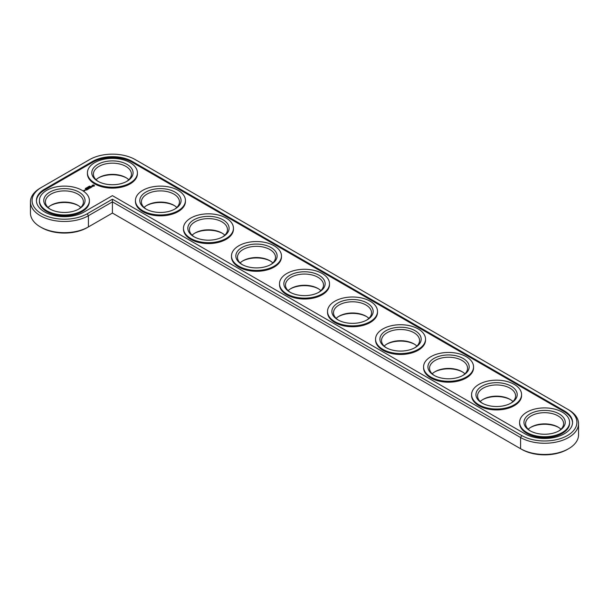 <?xml version="1.0" encoding="UTF-8"?>
<svg xmlns="http://www.w3.org/2000/svg" width="609" height="609" viewBox="0 0 609 609"><rect width="100%" height="100%" fill="white"/><g stroke="black" fill="none" stroke-linecap="round" stroke-linejoin="round"><path stroke-width="0.91" d="M40.392 188.006L41.549 187.344L40.392 188.006A33.952 19.602 0 0 0 30.45 201.868L30.45 213.066A33.952 19.602 0 0 0 40.392 226.929A33.952 19.602 0 0 0 88.412 226.929L112.421 213.066L521.738 449.381A32.323 18.666 0 0 0 567.451 449.381L568.608 448.719A33.952 19.602 0 0 0 578.55 434.856L578.55 423.658A33.952 19.602 0 0 0 568.608 409.796L135.282 159.619A32.323 18.666 0 0 0 89.569 159.619L41.549 187.344A32.323 18.666 0 0 0 41.549 213.736A32.323 18.666 0 0 0 87.262 213.736L112.421 199.204L521.738 435.519A32.323 18.666 0 0 0 567.451 435.519A32.323 18.666 0 0 0 567.451 409.126L568.608 409.796M40.392 226.929L41.549 227.599A32.323 18.666 0 0 0 87.262 227.599L88.412 226.929L87.262 227.599M126.421 177.912A20.645 11.921 0 0 0 98.422 177.912M174.44 205.636A20.645 11.921 0 0 0 146.442 205.636M222.46 233.361A20.645 11.921 0 0 0 194.461 233.361M270.48 261.086A20.645 11.921 0 0 0 242.481 261.086M318.499 288.811A20.645 11.921 0 0 0 290.501 288.811M78.401 205.636A20.645 11.921 0 0 0 50.41 205.636M366.519 316.535A20.645 11.921 0 0 0 338.52 316.535M414.539 344.252A20.645 11.921 0 0 0 386.54 344.252M462.558 371.977A20.645 11.921 0 0 0 434.56 371.977M510.578 399.702A20.645 11.921 0 0 0 482.579 399.702M558.59 427.427A20.645 11.921 0 0 0 530.599 427.427M521.738 449.381L520.588 448.719A33.952 19.602 0 0 0 568.608 448.719M128.781 179.746A19.016 10.977 0 0 0 125.873 177.584A19.016 10.977 0 0 0 98.978 177.584A19.016 10.977 0 0 0 96.07 179.746M176.8 207.471A19.016 10.977 0 0 0 173.885 205.302A19.016 10.977 0 0 0 146.997 205.302A19.016 10.977 0 0 0 144.089 207.471M224.82 235.188A19.016 10.977 0 0 0 221.904 233.026A19.016 10.977 0 0 0 195.017 233.026A19.016 10.977 0 0 0 192.109 235.188M272.832 262.913A19.016 10.977 0 0 0 269.924 260.751A19.016 10.977 0 0 0 243.037 260.751A19.016 10.977 0 0 0 240.129 262.913M320.852 290.638A19.016 10.977 0 0 0 317.944 288.476A19.016 10.977 0 0 0 291.056 288.476A19.016 10.977 0 0 0 288.148 290.638M80.761 207.471A19.016 10.977 0 0 0 77.853 205.302A19.016 10.977 0 0 0 50.958 205.302A19.016 10.977 0 0 0 48.05 207.471M368.871 318.362A19.016 10.977 0 0 0 365.963 316.2A19.016 10.977 0 0 0 339.076 316.2A19.016 10.977 0 0 0 336.168 318.362M416.891 346.087A19.016 10.977 0 0 0 413.983 343.925A19.016 10.977 0 0 0 387.096 343.925A19.016 10.977 0 0 0 384.18 346.087M464.911 373.812A19.016 10.977 0 0 0 462.003 371.65A19.016 10.977 0 0 0 435.115 371.65A19.016 10.977 0 0 0 432.2 373.812M512.93 401.529A19.016 10.977 0 0 0 510.022 399.367A19.016 10.977 0 0 0 483.127 399.367A19.016 10.977 0 0 0 480.219 401.529M560.95 429.254A19.016 10.977 0 0 0 558.042 427.092A19.016 10.977 0 0 0 531.147 427.092A19.016 10.977 0 0 0 528.239 429.254M112.421 213.066L112.421 201.868L520.588 437.521A33.952 19.602 0 0 0 557.593 441.769A33.952 19.602 0 0 0 578.55 423.658M30.45 201.868A33.952 19.602 0 0 0 51.407 219.978A33.952 19.602 0 0 0 88.412 215.731L112.421 201.868L112.421 199.204M98.422 181.573A19.016 10.977 180 0 1 93.405 174.144A19.016 10.977 180 0 1 112.421 163.166A19.016 10.977 180 0 1 131.437 174.144A19.016 10.977 180 0 1 126.421 181.573M97.828 181.238L97.828 181.238A20.645 11.921 180 0 1 97.828 164.384A20.645 11.921 180 0 1 127.022 164.384A20.645 11.921 180 0 1 127.022 181.238A20.645 11.921 180 0 1 97.828 181.238M524.813 433.745A27.976 16.154 0 0 0 555.301 437.247A27.976 16.154 0 0 0 572.574 422.326A27.976 16.154 0 0 0 564.376 410.9L132.206 161.393A27.976 16.154 0 0 0 92.637 161.393L44.624 189.117A27.976 16.154 0 0 0 36.426 200.536A27.976 16.154 0 0 0 53.699 215.457A27.976 16.154 0 0 0 84.187 211.962L112.421 195.656L524.813 433.745M94.753 183.012A24.992 14.426 180 0 1 87.43 172.811A24.992 14.426 180 0 1 112.421 158.386A24.992 14.426 180 0 1 137.413 172.811A24.992 14.426 180 0 1 121.99 186.141A24.992 14.426 180 0 1 94.753 183.012M572.567 422.768A27.976 16.154 0 0 0 564.376 411.791L132.206 162.276A27.976 16.154 0 0 0 92.637 162.276L44.624 190A27.976 16.154 0 0 0 36.433 200.978M137.413 172.811L137.413 173.702A24.992 14.426 180 0 1 121.99 187.032A24.992 14.426 180 0 1 94.753 183.903A24.992 14.426 180 0 1 87.43 173.702L87.43 172.811M185.433 200.536L185.433 201.427A24.992 14.426 180 0 1 170.01 214.756A24.992 14.426 180 0 1 142.772 211.627A24.992 14.426 180 0 1 135.449 201.427L135.449 200.536A24.992 14.426 180 0 1 160.441 186.11A24.992 14.426 180 0 1 185.433 200.536A24.992 14.426 180 0 1 170.01 213.866A24.992 14.426 180 0 1 142.772 210.737A24.992 14.426 180 0 1 135.449 200.536M233.453 228.261L233.453 229.144A24.992 14.426 180 0 1 218.022 242.481A24.992 14.426 180 0 1 190.792 239.352A24.992 14.426 180 0 1 183.469 229.144L183.469 228.261A24.992 14.426 180 0 1 208.461 213.835A24.992 14.426 180 0 1 233.453 228.261A24.992 14.426 180 0 1 218.022 241.59A24.992 14.426 180 0 1 190.792 238.462A24.992 14.426 180 0 1 183.469 228.261M94.524 185.943L93.847 184.915L92.066 185.303L92.743 186.339L94.524 185.943M89.432 186.179L90.117 186.217L89.424 186.148M89.234 186.202L89.721 186.476L89.234 186.27M92.271 186.651L91.068 186.727L91.434 186.232L90.726 186.658L91.929 186.59L91.563 187.085L92.271 186.651M91.365 187.214L90.079 186.872L90.665 187.686L91.365 187.344M88.952 186.925L88.465 186.643L88.952 186.925M87.787 187.047L88.518 187.176L87.757 187.123M90.513 187.838L89.569 187.229L88.868 187.641L89.866 187.534L89.454 187.838L90.33 187.808L89.805 188.181L90.505 187.77M281.472 255.986L281.472 256.869A24.992 14.426 180 0 1 266.042 270.198A24.992 14.426 180 0 1 238.812 267.069A24.992 14.426 180 0 1 231.489 256.869L231.489 255.986A24.992 14.426 180 0 1 256.48 241.552A24.992 14.426 180 0 1 281.472 255.986A24.992 14.426 180 0 1 266.042 269.315A24.992 14.426 180 0 1 238.812 266.186A24.992 14.426 180 0 1 231.489 255.986M329.492 283.71L329.492 284.593A24.992 14.426 180 0 1 314.061 297.923A24.992 14.426 180 0 1 286.831 294.794A24.992 14.426 180 0 1 279.508 284.593L279.508 283.71A24.992 14.426 180 0 1 304.5 269.277A24.992 14.426 180 0 1 329.492 283.71A24.992 14.426 180 0 1 314.061 297.04A24.992 14.426 180 0 1 286.831 293.911A24.992 14.426 180 0 1 279.508 283.71M87.574 187.511L88.061 187.435L87.551 187.481M86.798 187.625L87.513 187.694L86.798 187.663M88.533 188.234L89.592 188.303L88.663 187.762L89.264 188.242L88.358 188.135L88.549 188.661L87.711 188.242L88.762 188.851L88.533 188.234L88.708 188.851M86.684 188.409L86.075 188.029L86.684 188.234M85.709 188.295L86.349 188.371L85.77 188.371M85.275 188.539L85.922 188.615L85.344 188.615M87.818 189.391L88.404 188.988L87.353 188.447L87.757 188.752L87.353 189.056L88.229 189.018L87.818 189.391M87.521 189.566L86.463 188.957L87.513 189.498M86.569 190.115L87.148 189.711L86.212 189.171L85.511 189.506L86.508 189.475L86.097 189.78L86.973 189.749L86.569 190.115M84.514 190.153L85.443 190.229L84.514 190.084M84.879 190.548L84.293 190.214L84.346 190.708L84.879 190.548M84.362 190.853L83.266 190.617L84.362 190.853M89.394 200.536L89.394 201.427A24.992 14.426 180 0 1 73.971 214.756A24.992 14.426 180 0 1 46.733 211.627A24.992 14.426 180 0 1 39.418 201.427L39.418 200.536A24.992 14.426 180 0 1 64.402 186.11A24.992 14.426 180 0 1 89.394 200.536A24.992 14.426 180 0 1 73.971 213.866A24.992 14.426 180 0 1 46.733 210.737A24.992 14.426 180 0 1 39.418 200.536M377.511 311.427L377.511 312.318A24.992 14.426 180 0 1 362.081 325.648A24.992 14.426 180 0 1 334.851 322.519A24.992 14.426 180 0 1 327.528 312.318L327.528 311.427A24.992 14.426 180 0 1 352.52 297.002A24.992 14.426 180 0 1 377.511 311.427A24.992 14.426 180 0 1 362.081 324.764A24.992 14.426 180 0 1 334.851 321.636A24.992 14.426 180 0 1 327.528 311.427M425.531 339.152L425.531 340.043A24.992 14.426 180 0 1 410.101 353.372A24.992 14.426 180 0 1 382.871 350.244A24.992 14.426 180 0 1 375.547 340.043L375.547 339.152A24.992 14.426 180 0 1 400.539 324.726A24.992 14.426 180 0 1 425.531 339.152A24.992 14.426 180 0 1 410.101 352.482A24.992 14.426 180 0 1 382.871 349.353A24.992 14.426 180 0 1 375.547 339.152M473.551 366.877L473.551 367.767A24.992 14.426 180 0 1 458.12 381.097A24.992 14.426 180 0 1 430.883 377.968A24.992 14.426 180 0 1 423.567 367.767L423.567 366.877A24.992 14.426 180 0 1 448.559 352.451A24.992 14.426 180 0 1 473.551 366.877A24.992 14.426 180 0 1 458.12 380.206A24.992 14.426 180 0 1 430.883 377.078A24.992 14.426 180 0 1 423.567 366.877M521.57 394.602L521.57 395.492A24.992 14.426 180 0 1 506.14 408.822A24.992 14.426 180 0 1 478.902 405.693A24.992 14.426 180 0 1 471.587 395.492L471.587 394.602A24.992 14.426 180 0 1 496.579 380.176A24.992 14.426 180 0 1 521.57 394.602A24.992 14.426 180 0 1 506.14 407.931A24.992 14.426 180 0 1 478.902 404.802A24.992 14.426 180 0 1 471.587 394.602M569.582 422.326L569.582 423.209A24.992 14.426 180 0 1 554.16 436.539A24.992 14.426 180 0 1 526.922 433.418A24.992 14.426 180 0 1 519.606 423.209L519.606 422.326A24.992 14.426 180 0 1 544.598 407.901A24.992 14.426 180 0 1 569.582 422.326A24.992 14.426 180 0 1 554.16 435.656A24.992 14.426 180 0 1 526.922 432.527A24.992 14.426 180 0 1 519.606 422.326M145.848 208.963L145.848 208.963A20.645 11.921 180 0 1 145.848 192.109A20.645 11.921 180 0 1 175.042 192.109A20.645 11.921 180 0 1 175.042 208.963A20.645 11.921 180 0 1 145.848 208.963M146.442 209.298A19.016 10.977 180 0 1 141.425 201.868A19.016 10.977 180 0 1 160.441 190.891A19.016 10.977 180 0 1 179.457 201.868A19.016 10.977 180 0 1 174.44 209.298M193.868 236.688L193.868 236.688A20.645 11.921 180 0 1 193.868 219.834A20.645 11.921 180 0 1 223.061 219.834A20.645 11.921 180 0 1 223.061 236.688A20.645 11.921 180 0 1 193.868 236.688M194.461 237.023A19.016 10.977 180 0 1 189.445 229.593A19.016 10.977 180 0 1 208.461 218.616A19.016 10.977 180 0 1 227.477 229.593A19.016 10.977 180 0 1 222.46 237.023M241.88 264.413L241.88 264.413A20.645 11.921 180 0 1 241.88 247.558A20.645 11.921 180 0 1 271.081 247.558A20.645 11.921 180 0 1 271.081 264.413A20.645 11.921 180 0 1 241.88 264.413M242.481 264.748A19.016 10.977 180 0 1 237.464 257.318A19.016 10.977 180 0 1 256.48 246.333A19.016 10.977 180 0 1 275.496 257.318A19.016 10.977 180 0 1 270.48 264.748M289.899 292.137L289.899 292.137A20.645 11.921 180 0 1 289.899 275.276A20.645 11.921 180 0 1 319.101 275.276A20.645 11.921 180 0 1 319.101 292.137A20.645 11.921 180 0 1 289.899 292.137M290.501 292.465A19.016 10.977 180 0 1 285.484 285.035A19.016 10.977 180 0 1 304.5 274.058A19.016 10.977 180 0 1 323.516 285.035A19.016 10.977 180 0 1 318.499 292.465M49.809 208.963L49.809 208.963A20.645 11.921 180 0 1 49.809 192.109A20.645 11.921 180 0 1 79.003 192.109A20.645 11.921 180 0 1 79.003 208.963A20.645 11.921 180 0 1 49.809 208.963M50.41 209.298A19.016 10.977 180 0 1 45.393 201.868A19.016 10.977 180 0 1 64.402 190.891A19.016 10.977 180 0 1 83.418 201.868A19.016 10.977 180 0 1 78.401 209.298M337.919 319.862L337.919 319.862A20.645 11.921 180 0 1 337.919 303A20.645 11.921 180 0 1 367.12 303A20.645 11.921 180 0 1 367.12 319.862A20.645 11.921 180 0 1 337.919 319.862M338.52 320.189A19.016 10.977 180 0 1 333.504 312.76A19.016 10.977 180 0 1 352.52 301.782A19.016 10.977 180 0 1 371.536 312.76A19.016 10.977 180 0 1 366.519 320.189M385.939 347.579L385.939 347.579A20.645 11.921 180 0 1 385.939 330.725A20.645 11.921 180 0 1 415.132 330.725A20.645 11.921 180 0 1 415.132 347.579A20.645 11.921 180 0 1 385.939 347.579M386.54 347.914A19.016 10.977 180 0 1 381.523 340.484A19.016 10.977 180 0 1 400.539 329.507A19.016 10.977 180 0 1 419.555 340.484A19.016 10.977 180 0 1 414.539 347.914M433.958 375.304L433.958 375.304A20.645 11.921 180 0 1 433.958 358.45A20.645 11.921 180 0 1 463.152 358.45A20.645 11.921 180 0 1 463.152 375.304A20.645 11.921 180 0 1 433.958 375.304M434.56 375.639A19.016 10.977 180 0 1 429.543 368.209A19.016 10.977 180 0 1 448.559 357.232A19.016 10.977 180 0 1 467.575 368.209A19.016 10.977 180 0 1 462.558 375.639M481.978 403.029L481.978 403.029A20.645 11.921 180 0 1 481.978 386.175A20.645 11.921 180 0 1 511.172 386.175A20.645 11.921 180 0 1 511.172 403.029A20.645 11.921 180 0 1 481.978 403.029M482.579 403.364A19.016 10.977 180 0 1 477.563 395.934A19.016 10.977 180 0 1 496.579 384.957A19.016 10.977 180 0 1 515.595 395.934A19.016 10.977 180 0 1 510.578 403.364M529.997 430.753L529.997 430.753A20.645 11.921 180 0 1 529.997 413.899A20.645 11.921 180 0 1 559.191 413.899A20.645 11.921 180 0 1 559.191 430.753A20.645 11.921 180 0 1 529.997 430.753M530.599 431.088A19.016 10.977 180 0 1 525.582 423.658A19.016 10.977 180 0 1 544.598 412.681A19.016 10.977 180 0 1 563.607 423.658A19.016 10.977 180 0 1 558.59 431.088M94.372 185.623L94.41 186.011M93.542 186.202L93.961 185.623L93.291 186.232L92.675 185.479L93.961 185.623M93.542 185.981L92.629 185.623M520.588 448.719L520.588 437.521L521.738 435.519M88.412 226.929L88.412 215.731L87.262 213.736M564.376 410.9L564.376 411.791M132.206 161.393L132.206 162.276M92.637 161.393L92.637 162.276M44.624 189.117L44.624 190"/></g></svg>
